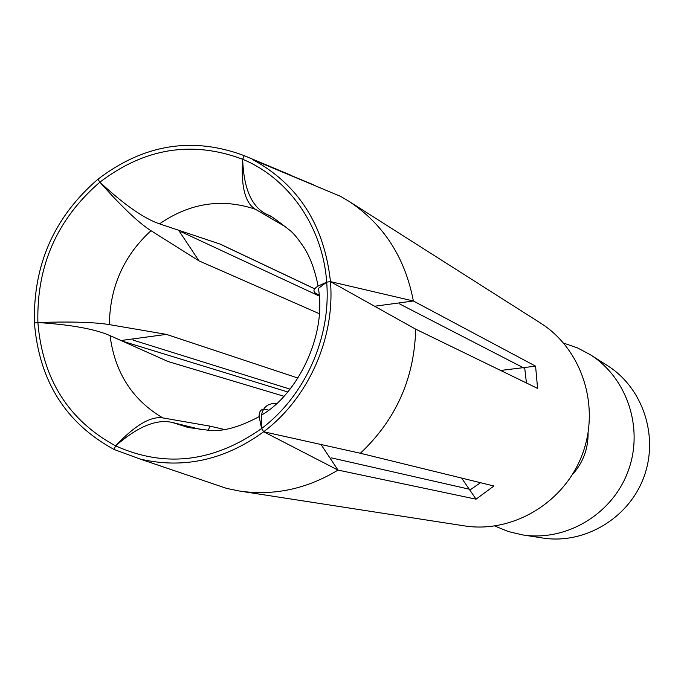 <?xml version="1.0" encoding="UTF-8"?>
<svg xmlns="http://www.w3.org/2000/svg" width="684" height="684" viewBox="0 0 684 684"><rect width="100%" height="100%" fill="white"/><g stroke="black" fill="none" stroke-linecap="round" stroke-linejoin="round"><path stroke-width="1.03" d="M287.707 391.958L122.282 341.119M219.701 243.931L314.666 288.845M313.537 184.808L252.729 159.611L340.512 196.342L348.652 201.13C383.433 224.036 405.013 257.321 413.375 300.994L535.581 366.145L537.59 388.409L415.684 329.158C414.384 378.406 395.942 419.771 360.348 453.253L493.916 485.991L476.055 499.175L338.007 470.088C306.646 489.026 273.831 496.02 239.545 491.052L226.661 488.41L214.579 484.315M348.652 201.13L540.497 323.053C581.939 349.079 600.586 406.313 582.264 454.527C564.249 502.868 512.504 533.606 464.179 525.851L239.545 491.052M252.729 159.611C298.378 184.526 324.293 225.198 330.457 281.62L326.678 282.15C331.261 337.238 305.218 395.685 261.579 428.543L263.682 431.758C224.703 460.101 183.492 469.19 140.049 459.032L114.04 449.448C65.715 423.139 39.176 380.988 34.431 323.01C33.029 264.853 54.198 216.931 97.94 179.234L99.881 182.183C144.7 147.992 192.29 140.348 242.658 159.261C288.99 178.464 322.831 226.9 326.678 282.15L317.932 286.16C312.263 289.734 312.665 292.658 319.129 294.915M268.581 410.169C262.246 407.784 259.091 409.887 259.116 416.479L261.579 428.543C213.647 462.29 164.998 468.061 115.622 445.874L114.04 449.448L115.622 445.874C137.646 426.636 156.508 418.822 172.223 422.438L200.651 429.449M374.747 306.218L413.375 300.994L330.457 281.62L326.678 282.15L318.351 288.451M270.419 216.332L264.973 213.399C251.105 205.576 243.658 187.536 242.658 159.261C240.853 186.347 245.103 203.011 255.38 209.244L284.185 226.028M314.7 288.802L220.222 244.111L159.534 223.865C143.888 218.495 124.009 204.602 99.881 182.183L97.94 179.234C143.845 144.179 192.606 136.321 244.248 155.661L242.658 159.261L244.248 155.661L291.564 175.489M500.645 370.454L535.581 366.145M415.684 329.158L330.457 281.62C335.169 338.118 308.45 398.079 263.682 431.758L360.348 453.253M276.541 403.543C268.214 403.021 263.186 406.869 261.459 415.094L261.579 428.543L263.682 431.758L338.007 470.088L321.087 444.626M476.055 499.175L461.623 478.073M222.403 429.022L209.997 426.141L162.818 417.915C150.651 416 134.928 425.32 115.622 445.874C68.451 420.241 42.536 379.124 37.885 322.532L34.431 323.01L37.885 322.532C70.922 324.669 94.99 329.03 110.064 335.639L168.153 361.562L283.911 396.241M208.346 429.843L209.997 426.141M120.957 340.529L166.417 334.382L109.406 324.626C94.58 322.164 70.743 321.463 37.885 322.532C36.5 265.751 57.165 218.974 99.881 182.183C121.53 206.611 138.561 222.779 150.976 230.696L198.993 260.878L178.601 230.183M297.967 378.064L166.417 334.382M198.993 260.878L319.274 313.682M588.086 432.792C588.3 448.824 583.042 462.803 572.311 474.713M563.625 343.12L577.373 347.848L590.249 354.671C627.425 378.038 644.174 428.945 627.921 471.712C611.949 514.59 565.788 541.822 522.431 534.871L508.246 531.519L494.797 526.013M590.249 354.671L607.435 365.598C643.114 388.025 659.205 436.743 643.661 477.637C628.391 518.626 584.17 544.652 542.557 537.992L522.431 534.871M290.033 389.128L133.072 340.102L133.106 338.888M180.191 232.577L181.063 231.739L319.214 296.035M399.678 302.85L399.892 304.081L524.773 368.479L526.432 382.989M480.544 482.707L470.635 489.505L331.364 457.861L330.312 458.511M264.973 213.399L268.077 215.015C269.154 214.622 276.601 219.88 290.418 230.773C294.111 233.834 298.848 239.725 304.619 248.454C310.673 258.535 315.127 270.915 317.983 285.604M159.534 223.865C189.93 202.926 221.873 198.052 255.38 209.244M258.714 416.864C239.255 427.175 222.839 431.689 209.466 430.398L188.117 427.491L172.223 422.438M162.818 417.915C132.414 399.96 114.827 372.532 110.064 335.639M109.406 324.626C109.791 287.203 123.642 255.884 150.976 230.696M261.827 414.923C297.42 394.275 326.507 335.887 318.47 288.836M140.049 459.032L226.661 488.41"/></g></svg>
